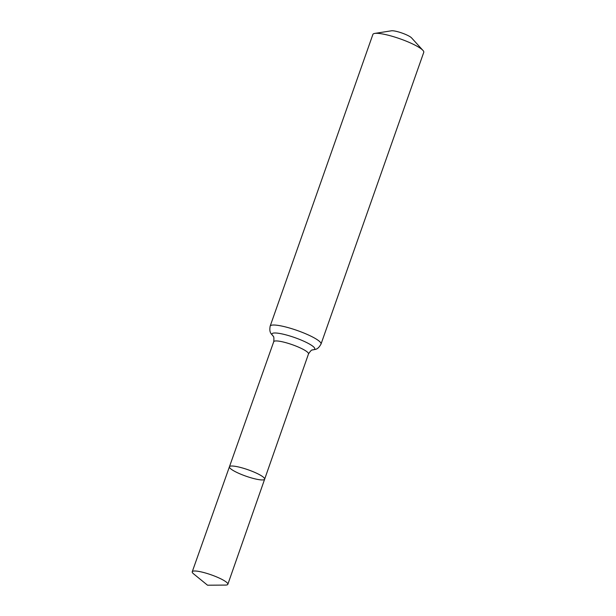 <?xml version="1.0" encoding="UTF-8"?>
<svg xmlns="http://www.w3.org/2000/svg" width="616" height="616" viewBox="0 0 616 616"><rect width="100%" height="100%" fill="white"/><g stroke="black" fill="none" stroke-linecap="round" stroke-linejoin="round"><path stroke-width="0.92" d="M234.488 471.232A18.665 3.373 19.4 0 1 229.429 466.782A18.665 3.373 19.4 0 1 248.156 469.8A18.665 3.373 19.4 0 1 264.649 479.179A18.665 3.373 19.4 0 1 253.222 478.416A18.665 3.373 19.4 0 1 234.488 471.232M270.17 326.126A26.958 4.866 -160.6 0 1 297.22 330.492A26.958 4.866 -160.6 0 1 321.028 344.036L423.762 52.322A26.958 4.866 -160.6 0 0 422.953 50.404L411.557 37.876A11.234 2.025 -160.6 0 0 401.971 33.033A11.234 2.025 -160.6 0 0 391.46 30.8L374.736 33.418A26.958 4.866 -160.6 0 0 372.896 34.411L270.17 326.126C268.969 332.956 271.433 333.826 272.996 335.889L272.957 335.859C272.503 336.475 274.443 334.496 273.735 341.695L229.429 466.782A18.665 3.373 19.4 0 1 248.156 469.8A18.665 3.373 19.4 0 1 264.649 479.179L227.843 584.307A18.873 3.403 19.4 0 1 225.441 585.085L207.523 585.2L193.624 573.881A18.873 3.403 19.4 0 1 192.238 571.771A18.873 3.403 19.4 0 1 203.796 572.541A18.873 3.403 19.4 0 1 222.73 579.81A18.873 3.403 19.4 0 1 227.843 584.307M422.953 50.404A26.958 4.866 -160.6 0 0 399.946 38.777A26.958 4.866 -160.6 0 0 374.736 33.418M321.028 344.036C317.687 350.111 315.223 349.249 312.712 349.88L312.759 349.873C312.728 350.635 312.451 347.878 308.493 353.938A18.426 3.326 -160.6 0 0 292.223 344.675A18.426 3.326 -160.6 0 0 273.735 341.695M312.751 349.873A22.692 4.096 -160.6 0 0 294.718 337.583A22.692 4.096 -160.6 0 0 272.965 335.866M308.493 353.938L264.649 479.179M229.429 466.782L192.238 571.771"/></g></svg>
